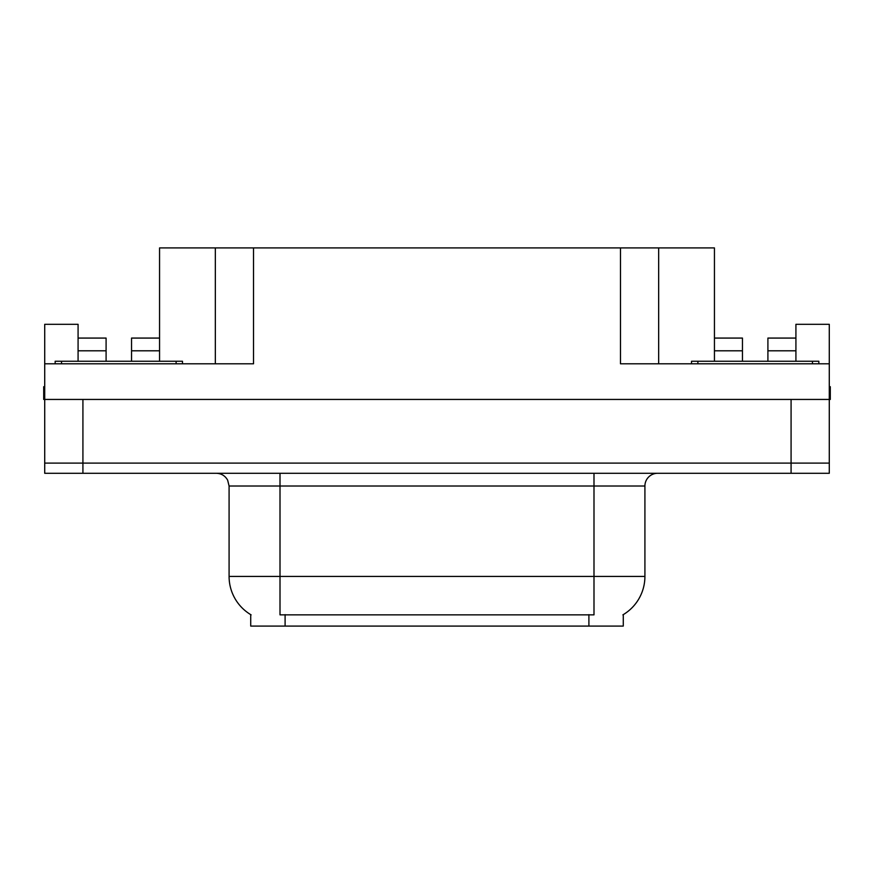 <?xml version="1.0" encoding="UTF-8"?>
<svg xmlns="http://www.w3.org/2000/svg" width="874" height="874" viewBox="0 0 874 874"><rect width="100%" height="100%" fill="white"/><g stroke="black" fill="none" stroke-linecap="round" stroke-linejoin="round"><path stroke-width="1.31" d="M623.271 614.641L623.271 626.079L250.729 626.079L250.729 614.641M82.921 473.282L829.284 473.282L829.284 463.1L44.716 463.1L44.716 399.44L82.921 399.44L82.921 463.1L44.716 463.1L44.716 473.282L82.921 473.282L82.921 463.1L829.284 463.1L829.284 399.44L82.921 399.44M131.548 361.246L131.548 350.802L159.56 350.802L159.56 247.921L620.474 247.921L620.474 363.792L829.284 363.792L829.284 399.44L830.3 399.44L830.3 386.701L829.284 386.701M78.081 361.246L78.081 350.802L106.093 350.802L106.093 338.074L78.081 338.074L78.081 324.32L44.716 324.32L44.716 363.792L253.526 363.792L253.526 247.921M44.716 363.792L44.716 399.44L43.7 399.44L43.7 386.701L44.716 386.701M767.907 361.246L767.907 350.802L795.919 350.802L795.919 324.32L829.284 324.32L829.284 363.792M215.332 247.921L215.332 363.792M620.474 247.921L658.668 247.921L658.668 363.792M658.668 247.921L714.44 247.921L714.44 350.802L742.452 350.802L742.452 338.074L714.44 338.074M251.111 614.859A44.563 44.563 0 0 1 229.086 576.414L280.008 576.414L280.008 614.859L593.992 614.859L593.992 576.414L644.914 576.414L644.914 486.02A12.728 12.728 0 0 1 657.652 473.282M229.086 576.414L229.086 486.02L227.644 480.154C225.153 475.762 221.395 473.479 216.348 473.282M622.889 614.859A44.563 44.563 0 0 0 644.914 576.414M829.284 473.282L829.284 463.1M106.093 350.802L106.093 361.246M159.56 350.802L159.56 361.246M159.56 338.074L131.548 338.074L131.548 350.802M78.081 338.074L78.081 350.802M742.452 350.802L742.452 361.246M714.44 361.246L714.44 350.802M795.919 350.802L795.919 361.246M795.919 338.074L767.907 338.074L767.907 350.802M182.48 361.246L182.48 363.792L182.48 361.246L55.16 361.246L55.16 363.792L55.16 361.246L61.53 361.246L61.53 363.792L61.53 361.246L176.111 361.246L176.111 363.792L176.111 361.246L182.48 361.246M818.84 361.246L818.84 363.792L818.84 361.246L691.52 361.246L691.52 363.792L691.52 361.246L697.889 361.246L697.889 363.792L697.889 361.246L812.47 361.246L812.47 363.792L812.47 361.246L818.84 361.246M791.079 399.44L791.079 473.282M588.901 626.079L588.901 614.641M285.099 626.079L285.099 614.641M593.992 473.282L593.992 486.02L229.086 486.02M644.914 486.02L593.992 486.02L593.992 576.414L280.008 576.414L280.008 473.282"/></g></svg>
